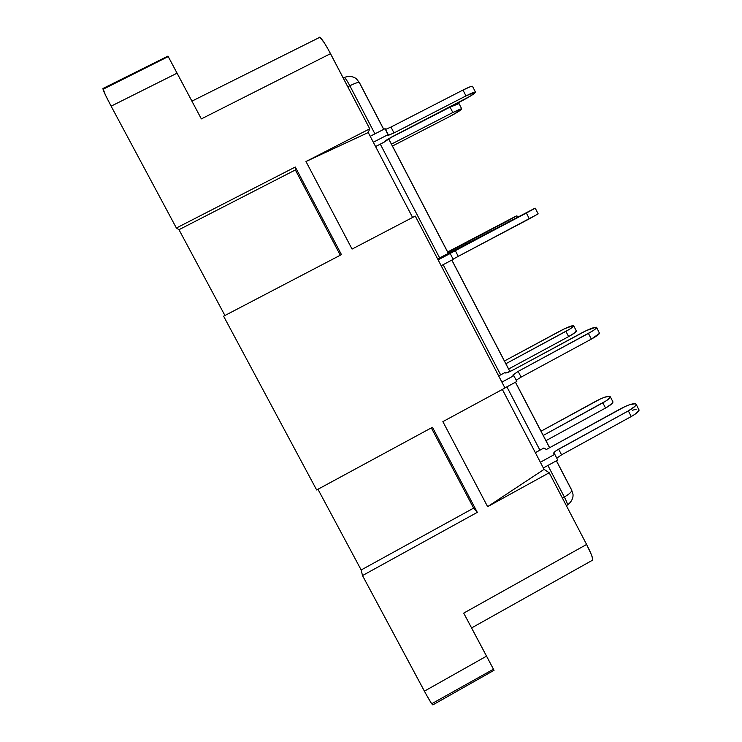 <?xml version="1.0" encoding="UTF-8"?>
<svg xmlns="http://www.w3.org/2000/svg" width="742" height="742" viewBox="0 0 742 742"><rect width="100%" height="100%" fill="white"/><g stroke="black" fill="none" stroke-linecap="round" stroke-linejoin="round"><path stroke-width="1.11" d="M610.304 396.775C608.913 395.532 604.331 396.887 596.549 400.847L541.029 431.204L600.63 398.825L604.572 397.239L609.803 396.284L610.276 397.072L606.511 400.615L543.246 435.443L602.838 402.832L605.528 408.044L545.964 440.665L605.528 408.044C610.332 405.327 612.818 403.286 612.975 401.941L610.304 396.775C610.137 398.102 607.652 400.123 602.838 402.832L605.528 408.044L611.807 403.778L612.809 401.617M573.714 325.868C572.601 325.172 568.149 326.832 560.368 330.849L504.449 360.983L564.439 328.78L573.316 325.59L573.64 326.09L572.351 327.361L569.643 329.207L505.877 363.728L565.905 331.359L568.622 336.608L508.622 368.997L568.622 336.608C573.473 333.928 576.07 332.082 576.404 331.08L573.714 325.868C573.371 326.851 570.765 328.678 565.905 331.359L568.622 336.608L575.059 332.592L576.293 330.867M447.658 251.983L515.022 216.636L447.862 252.382L508.576 220.383L509.16 221.533L508.576 220.383L516.914 215.801L447.658 251.983M459.02 103.62L450.051 107.117L388.65 138.726L450.051 107.117L452.833 112.506L459.79 109.278L461.505 108.796L460.188 110.391L449.596 116.587L392.462 146.035L449.596 116.587C457.424 112.422 461.459 109.835 461.7 108.814L452.833 112.506L391.47 144.124L452.833 112.506L450.051 107.117L458.946 103.472L461.7 108.814M636.209 404.316C634.614 402.804 629.531 404.214 620.971 408.564L546.381 449.476L543.849 448.02L535.353 452.676L543.849 448.02L546.381 449.476L625.395 406.375L629.717 404.678L635.569 403.704L636.2 404.585L635.05 406.254L628.344 410.892L556.259 450.617L553.634 453.093L554.784 454.317L540.352 462.247L554.784 454.317L557.761 460.04L554.784 454.317L553.569 453.436C553.708 452.435 555.387 451.006 558.624 449.17L628.344 410.892L631.247 416.531L635.198 414.11L639.075 410.178L636.209 404.316C636.052 405.809 633.436 407.998 628.344 410.892L631.247 416.531L561.573 454.827L631.247 416.531C636.339 413.637 638.955 411.43 639.094 409.909M596.67 327.51C595.399 326.647 590.484 328.418 581.904 332.824L513.195 369.933C509.188 372.03 506.582 373.041 505.376 372.985L504.606 372.744L498.68 375.944L504.606 372.744L506.378 372.892L513.195 369.933L586.328 330.589L596.16 327.157L596.614 327.695L595.307 329.077L592.431 331.09L518.148 371.399L512.945 374.979L513.826 375.693L501.907 382.139L513.826 375.693L516.831 381.471L513.826 375.693L512.833 375.229L518.148 371.399L588.415 333.418L591.346 339.113L599.527 333.343L596.67 327.51C596.308 328.613 593.554 330.58 588.415 333.418L591.346 339.113L521.125 377.112L591.346 339.113C596.485 336.274 599.23 334.28 599.573 333.149M458.241 256.352L538.173 213.891L535.232 208.168L437.65 258.967L534.936 208.233L438.114 259.867L450.171 253.504L453.223 259.357L450.171 253.504L449.522 253.708L455.245 250.546L526.366 213.056L529.343 218.825L538.154 213.844M475.446 92.045L472.468 86.248C471.448 86.1 468.285 87.371 462.971 90.06L390.96 127.058L462.971 90.06L465.985 95.913L475.279 92.017L470.66 95.941L391.841 136.918L385.376 140.739L384.337 142.047L375.573 146.554L384.337 142.047L391.841 136.918L462.183 100.708C470.799 96.117 475.223 93.232 475.446 92.045C474.453 91.934 471.291 93.223 465.985 95.913L394.021 132.939L465.985 95.913L462.971 90.06L470.474 86.656L472.561 86.434M385.126 128.626L370.212 136.287L385.126 128.626L388.149 135.424L394.021 132.939L390.96 127.058L394.021 132.939L387.899 135.415L388.214 134.562L385.126 128.626M373.319 142.232L388.214 134.562L373.319 142.232M441.175 265.729L453.223 259.357L441.175 265.729M504.931 387.918L516.831 381.471L504.931 387.918M521.125 377.112L518.148 371.399L521.125 377.112L516.924 379.746M543.339 467.97L557.761 460.04L543.339 467.97M561.573 454.827L558.624 449.17L561.573 454.827L557.492 457.638M636.144 409.287L632.564 410.205M592.125 560.21L592.737 559.078L591.495 554.923L586.607 544.461L463.713 613.115L486.557 656.141L424.396 691.164L362.495 575.569L477.301 512.351L432.456 427.271L316.658 489.961L223.602 316.194L341.459 254.617L295.288 167.015L176.383 228.017L111.124 106.162L177.078 73.17L201.351 118.896L330.524 53.665L369.739 128.82L305.982 161.524L368.255 132.53L412.58 217.452L368.255 132.53L369.739 128.82L328.316 49.566L324.18 42.628L319.839 37.285L191.928 101.144M319.125 37.146L318.837 37.842M471.587 627.945L592.515 560.201C593.35 559.041 591.383 553.792 586.607 544.461L549.201 472.765L544.072 469.361L502.353 389.439L544.072 469.361L487.624 506.665L549.201 472.765L586.607 544.461L463.713 613.115L465.772 617.001M504.977 388.02L415.26 216.061L504.977 388.02L442.872 421.632L487.624 506.665L549.201 472.765L544.072 469.361L487.624 506.665L442.872 421.632L504.977 388.02M305.982 161.524L352.06 249.08L415.26 216.061L352.06 249.08L305.982 161.524L369.739 128.82L368.255 132.53L305.982 161.524M199.144 114.741L168.007 56.169M168.221 56.578L103.639 88.984M432.549 703.277L493.449 669.21M494.042 670.304L486.557 656.141L424.396 691.164C429.247 700.123 432.057 704.705 432.836 704.891L494.042 670.304L471.56 627.964M432.883 704.492L431.343 703.193L426.492 695.004L362.495 575.569L361.178 569.977L473.619 508.112L477.301 512.351L432.456 427.271L316.658 489.961L223.602 316.194L341.459 254.617L295.288 167.015L176.383 228.017L178.98 229.695L295.362 169.955L178.98 229.695L224.928 315.508L178.98 229.695L176.383 228.017L111.124 106.162L177.078 73.17L167.98 56.095L102.971 88.493C102.711 89.522 105.429 95.412 111.124 106.162L105.318 94.763L102.98 88.493M361.178 569.977L317.956 489.256L361.178 569.977L362.495 575.569L477.301 512.351L473.619 508.112L361.178 569.977M191.9 101.162L201.351 118.896L330.524 53.665C324.69 42.748 320.896 37.239 319.143 37.137M431.325 427.884L473.619 508.112L431.325 427.884M295.362 169.955L340.309 255.22L295.362 169.955L295.288 167.015L295.362 169.955M349.844 85.766C346.941 80.331 345.021 77.576 344.112 77.511C345.021 77.576 346.941 80.331 349.844 85.766L374.933 133.857L349.844 85.766C355.028 83.206 358.191 82.121 359.36 82.492C358.191 82.121 355.028 83.206 349.844 85.766L347.812 86.805L349.844 85.766M380.294 144.133L439.644 257.91L380.294 144.133M443.169 264.671L500.655 374.877L443.169 264.671M506.897 386.851L539.926 450.171L506.897 386.851M547.902 465.466L564.347 496.982L562.399 498.058L564.347 496.982C566.777 501.74 567.769 504.43 567.333 505.061C567.769 504.43 566.777 501.74 564.347 496.982C569.235 494.153 571.711 491.9 571.785 490.23C571.711 491.9 569.235 494.153 564.347 496.982L547.902 465.466M566.341 505.617L567.333 505.061C574.197 500.043 573.028 494.005 572.907 493.959L571.572 489.822M359.49 82.742L356.624 79.088C356.596 78.902 352.153 74.599 344.112 77.511L343.203 77.966M359.462 82.872L383.688 129.358M388.558 138.708L448.391 253.551M451.804 260.108L509.884 371.575M515.43 382.232L549.562 447.732M556.37 460.81L571.423 489.701M535.232 208.168L526.366 213.056L529.343 218.825L458.259 256.342L455.245 250.546L458.259 256.342L453.121 259.162M385.543 129.433L390.96 127.058M571.785 490.23L556.435 460.773M549.627 447.695L515.495 382.195M509.949 371.547L451.878 260.071M448.456 253.514L388.623 138.671M383.753 129.331L359.36 82.492M517.582 217.091L516.914 215.801"/></g></svg>
